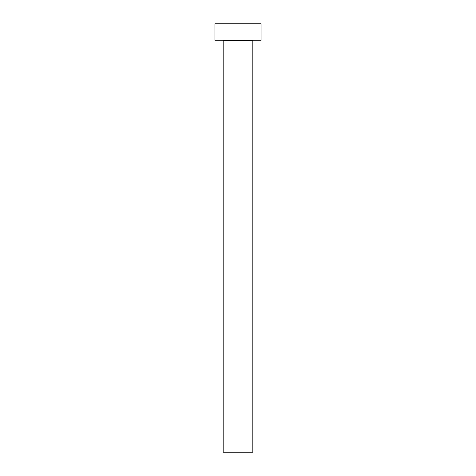 <?xml version="1.0" encoding="UTF-8"?>
<svg xmlns="http://www.w3.org/2000/svg" width="476" height="476" viewBox="0 0 476 476"><rect width="100%" height="100%" fill="white"/><g stroke="black" fill="none" stroke-linecap="round" stroke-linejoin="round"><path stroke-width="0.71" d="M252.827 40.936A0.66 0.66 0 0 1 253.488 40.276A0.66 0.66 0 0 0 252.827 40.936L223.173 40.936L223.173 452.2L252.827 452.2L252.827 40.936L252.827 452.2L223.173 452.2L223.173 40.936A0.66 0.66 0 0 0 222.512 40.276A0.66 0.66 0 0 1 223.173 40.936L252.827 40.936M214.932 23.8L214.932 40.276L261.068 40.276L261.068 23.8L214.932 23.8L214.932 40.276L261.068 40.276L261.068 23.8L214.932 23.8"/></g></svg>
